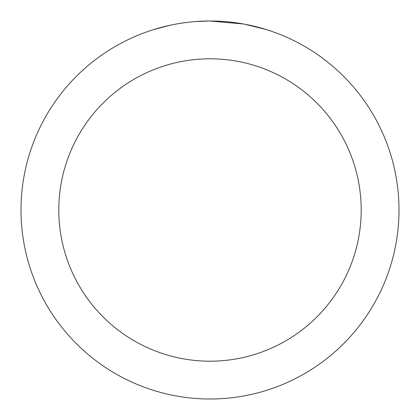 <?xml version="1.0" encoding="UTF-8"?>
<svg xmlns="http://www.w3.org/2000/svg" width="420" height="420" viewBox="0 0 420 420"><rect width="100%" height="100%" fill="white"/><g stroke="black" fill="none" stroke-linecap="round" stroke-linejoin="round"><path stroke-width="0.63" d="M213.77 21.037L216.395 21.11M233.273 22.439L234.071 22.538M243.574 24.008L210 21A189 189 0 0 1 399 210A189 189 0 0 1 210 399A189 189 0 0 1 21 210A189 189 0 0 1 210 21L195.232 21.578M244.466 24.171L266.149 29.537M210 58.8A151.2 151.2 0 0 1 361.2 210A151.2 151.2 0 0 1 210 361.2A151.2 151.2 0 0 1 58.8 210A151.2 151.2 0 0 1 210 58.8M188.685 22.207L186.38 22.481M153.857 29.537L170.326 25.211M181.104 23.221L186.38 22.486M196.145 21.509L199.154 21.315M181.745 23.126L185.22 22.633"/></g></svg>
